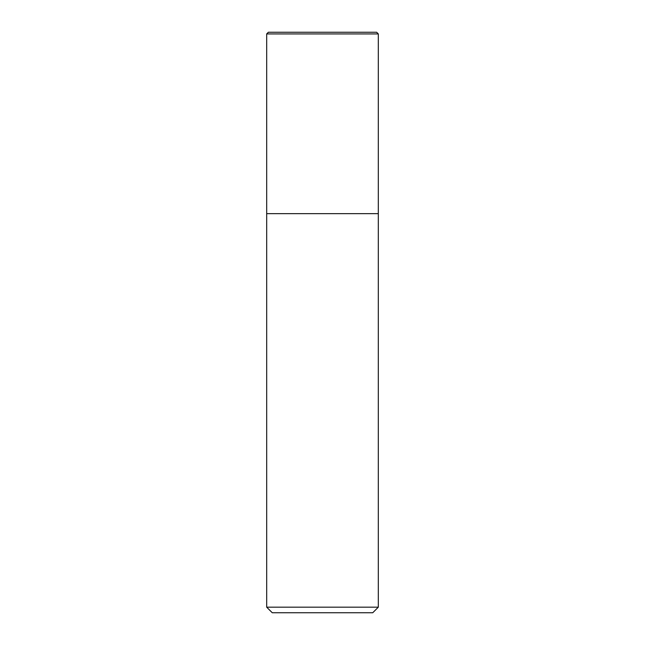 <?xml version="1.0" encoding="UTF-8"?>
<svg xmlns="http://www.w3.org/2000/svg" width="645" height="645" viewBox="0 0 645 645"><rect width="100%" height="100%" fill="white"/><g stroke="black" fill="none" stroke-linecap="round" stroke-linejoin="round"><path stroke-width="0.97" d="M266.683 33.927L268.36 32.25L376.64 32.25L378.317 33.927L266.683 33.927L266.683 607.171L378.317 607.171L378.317 33.927L378.317 213.656L266.683 213.656L378.317 213.656M266.683 607.171L272.263 612.75L372.737 612.75L378.317 607.171M378.317 33.927L376.64 32.25"/></g></svg>
